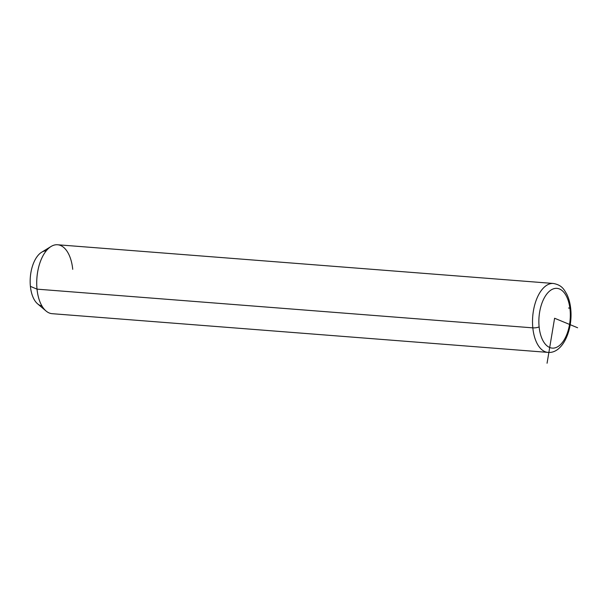 <?xml version="1.0" encoding="UTF-8"?>
<svg xmlns="http://www.w3.org/2000/svg" width="608" height="608" viewBox="0 0 608 608"><rect width="100%" height="100%" fill="white"/><g stroke="black" fill="none" stroke-linecap="round" stroke-linejoin="round"><path stroke-width="0.91" d="M37.605 303.84A27.656 14.41 -85.5 0 1 30.4 286.368L37.02 289.15A34.572 18.012 94.5 0 0 46.026 310.984L37.605 303.84M37.02 289.15L30.4 286.368A27.656 14.41 -85.5 0 1 41.633 252.236L51.064 246.476A34.572 18.012 94.5 0 0 37.02 289.15L532.821 327.856A34.572 18.012 94.5 0 0 547.975 352.397A34.572 18.012 -85.5 0 1 532.821 327.856L37.02 289.15A34.572 18.012 -85.5 0 1 57.562 244.758L553.356 283.465A34.572 18.012 94.5 0 0 532.821 327.856A34.572 18.012 -85.5 0 1 553.356 283.465C561.929 285.084 563.89 289.271 566.785 294.181C568.852 298.414 570.167 303.308 570.73 308.872A4.606 1.284 174.3 0 1 570.061 309.639A29.959 15.61 -85.5 0 1 557.468 346.872A29.959 15.61 -85.5 0 1 539.121 326.838A29.959 15.61 -85.5 0 1 551.714 289.606A29.959 15.61 -85.5 0 1 570.061 309.639A29.959 15.61 94.5 0 0 551.714 289.606A29.959 15.61 94.5 0 0 539.121 326.838A4.606 1.284 174.3 0 1 532.821 327.856A4.606 1.284 -5.7 0 0 539.121 326.838A29.959 15.61 94.5 0 0 557.468 346.872A29.959 15.61 94.5 0 0 570.061 309.639A4.606 1.284 -5.7 0 0 570.73 308.872C573.002 330.045 562.605 353.818 547.975 352.397L52.182 313.69A34.572 18.012 -85.5 0 1 37.02 289.15M72.724 269.306A34.572 18.012 94.5 0 0 51.064 246.476M46.231 250.838A27.656 14.41 94.5 0 0 30.4 286.368A27.656 14.41 94.5 0 0 41.929 305.93M568.518 308.013A4.606 1.284 174.3 0 1 569.901 308.248M547.063 363.242L554.595 318.242L577.6 327.75"/></g></svg>
